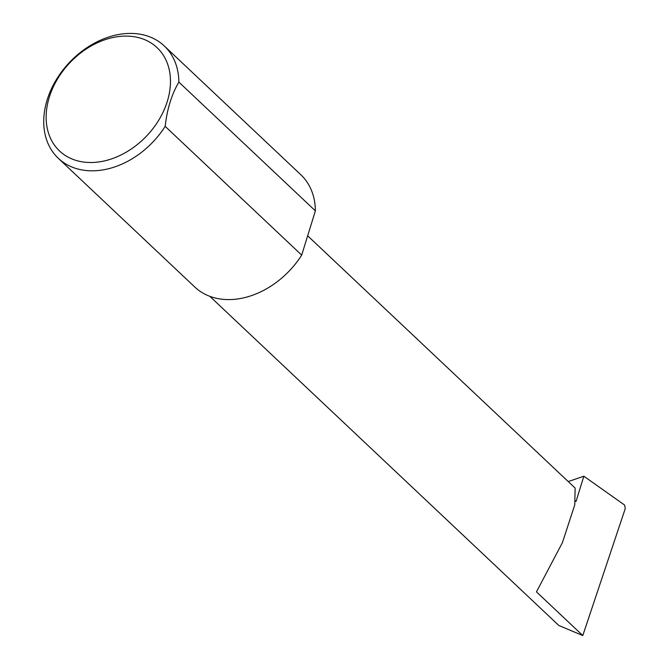 <?xml version="1.0" encoding="UTF-8"?>
<svg xmlns="http://www.w3.org/2000/svg" width="669" height="669" viewBox="0 0 669 669"><rect width="100%" height="100%" fill="white"/><g stroke="black" fill="none" stroke-linecap="round" stroke-linejoin="round"><path stroke-width="1" d="M307.665 235.806L575.131 488.077L574.755 504.844L562.403 542.668L536.463 591.856L582.791 635.55L558.816 625.482L209.849 296.334M88.751 162.475A71.039 53.043 -46.7 0 0 167.317 101.345A71.039 53.043 -46.7 0 0 127.863 36.126A71.039 53.043 -46.7 0 0 49.289 97.256A71.039 53.043 -46.7 0 0 88.751 162.475M165.168 126.349A77.219 57.651 133.3 0 1 90.039 170.787A77.219 57.651 133.3 0 1 58.312 158.294A77.219 57.651 133.3 0 1 55.928 80.313A77.219 57.651 133.3 0 1 132.554 33.45A77.219 57.651 133.3 0 1 164.273 45.944A77.219 57.651 133.3 0 1 178.866 82.095C171.649 94.421 167.083 109.172 165.168 126.349L301.686 255.115A77.219 57.651 133.3 0 1 226.557 299.553A77.219 57.651 133.3 0 1 194.83 287.06L58.312 158.294M568.224 481.563L583.853 476.211L576.034 501.474L575.524 500.997M583.853 476.211L624.679 505.103L625.247 508.624L582.791 635.55M178.866 82.095L315.383 210.86A77.219 57.651 133.3 0 0 300.799 174.709L164.273 45.944M301.686 255.115L315.383 210.86"/></g></svg>
